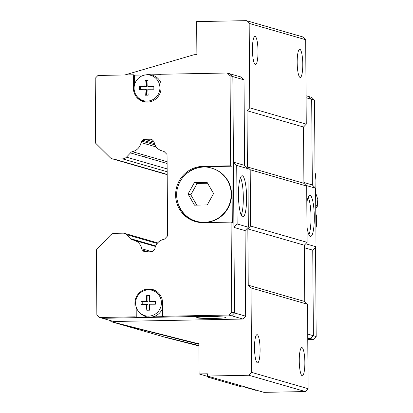 <?xml version="1.0" encoding="UTF-8"?>
<svg xmlns="http://www.w3.org/2000/svg" width="413" height="413" viewBox="0 0 413 413"><rect width="100%" height="100%" fill="white"/><g stroke="black" fill="none" stroke-linecap="round" stroke-linejoin="round"><path stroke-width="0.62" d="M306.09 185.463L315.609 188.209L316.022 246.747L305.723 243.778M306.983 226.845A20.583 4.068 88.9 0 0 310.364 236.412A20.583 4.068 88.9 0 0 310.612 236.442A20.583 4.068 88.9 0 0 314.288 215.787A20.583 4.068 88.9 0 0 309.827 195.287A20.583 4.068 88.9 0 0 306.813 202.969M248.332 227.207L237.145 223.98L236.732 165.443L247.924 168.674L248.332 227.207L245.064 230.619L233.903 227.398M242.39 175.783A20.583 4.068 88.9 0 0 242.142 175.747A20.583 4.068 88.9 0 0 238.466 196.402A20.583 4.068 88.9 0 0 242.927 216.902A20.583 4.068 88.9 0 0 246.607 196.877A20.583 4.068 88.9 0 0 242.39 175.783M305.677 39.72L302.894 36.958L246.391 20.65L249.173 23.412L249.762 107.839L306.265 124.148L305.677 39.72L249.173 23.412M306.265 124.148L303.519 127.018L303.916 183.305L306.699 186.062L307.091 242.348L304.345 245.219L304.737 301.5L307.52 304.262L251.021 287.954L251.61 372.381L248.869 375.252L305.367 391.56L308.113 388.695L307.52 304.262M305.367 391.56L263.917 392.35L207.419 376.042L248.869 375.252M256.602 390.239L255.611 390.259L244.367 387.012L242.157 387.053L208.147 377.234L210.356 377.193L199.112 373.946L207.403 373.791L207.419 376.042M199.112 373.946L198.896 343.141L196.134 343.193L110.865 321.588L167.363 337.896L198.916 345.893M237.145 223.98L233.903 227.362L234.501 312.971L231.76 315.842L102.439 318.304L99.641 317.499L96.859 314.737L96.405 249.844L110.55 235.064A5.637 5.519 -73.9 0 1 114.447 233.34L123.069 233.175A5.637 5.519 -73.9 0 1 124.669 233.386L157.647 242.906M167.177 174.415L113.926 159.041A5.637 5.519 -73.9 0 1 110.008 157.467L95.661 143.228L95.207 78.336L97.948 75.471L133.322 74.794L133.414 88.305A14.099 13.794 106.1 0 0 143.321 101.583A14.099 13.794 106.1 0 0 161.049 87.778L160.951 74.268L227.274 73.003L230.067 73.813L232.855 76.575L233.448 162.185L236.732 165.443M233.448 162.185L233.903 227.362M233.448 162.164L244.61 165.386L247.924 168.674M245.064 230.619L245.663 316.177L242.921 319.043L113.652 321.505L102.558 318.304M110.865 321.588L110.854 320.7M251.021 287.954L248.239 285.192L247.846 228.905L250.588 226.04L307.091 242.348M249.762 107.839L247.02 110.705L247.413 166.991L250.195 169.753L250.588 226.04M124.912 74.954L194.12 54.712L196.882 54.661L196.65 21.6L246.391 20.65M230.124 73.865L241.228 77.071L244.011 79.833L244.61 165.386M315.728 204.724L317.22 206.908L317.793 199.464L315.646 192.804M302.161 375.742A14.099 2.788 -91.1 0 1 299.27 361.292A14.099 2.788 -91.1 0 1 301.789 347.576A14.099 2.788 -91.1 0 1 304.846 361.618A14.099 2.788 -91.1 0 1 302.331 375.763A14.099 2.788 -91.1 0 1 302.161 375.742M257.407 362.82A14.099 2.788 -91.1 0 1 254.516 348.371A14.099 2.788 -91.1 0 1 257.041 334.654A14.099 2.788 -91.1 0 1 260.092 348.696A14.099 2.788 -91.1 0 1 257.578 362.846A14.099 2.788 -91.1 0 1 257.407 362.82M300.075 77.427A14.099 2.788 -91.1 0 1 297.184 62.977A14.099 2.788 -91.1 0 1 299.709 49.261A14.099 2.788 -91.1 0 1 302.765 63.303A14.099 2.788 -91.1 0 1 300.246 77.448A14.099 2.788 -91.1 0 1 300.075 77.427M255.322 64.505A14.099 2.788 -91.1 0 1 252.431 50.061A14.099 2.788 -91.1 0 1 254.955 36.339A14.099 2.788 -91.1 0 1 258.011 50.381A14.099 2.788 -91.1 0 1 255.492 64.531A14.099 2.788 -91.1 0 1 255.322 64.505M198.906 344.282L120.725 324.282L196.727 343.363L198.896 343.322M198.916 345.82L165.479 337.204L198.911 345.536M308.217 197.073A20.583 4.068 -91.1 0 1 310.999 215.849A20.583 4.068 -91.1 0 1 308.934 234.718M315.036 173.155A17.248 7.413 4.4 0 1 315.413 173.919A17.248 7.413 4.4 0 1 315.646 175.024L315.083 179.949M317.22 206.908L315.749 207.811M240.531 177.533A20.583 4.068 -91.1 0 1 243.309 196.309A20.583 4.068 -91.1 0 1 241.249 215.178M225.735 317.303A14.661 0.878 -0.4 0 1 226.025 317.473A14.661 0.878 -0.4 0 1 211.368 318.454A14.661 0.878 -0.4 0 1 196.702 317.68A14.661 0.878 -0.4 0 1 209.902 316.714A14.661 0.878 -0.4 0 1 225.735 317.303M211.771 168.194L212.143 168.303A27.63 27.036 106.1 0 1 230.454 202.344A27.63 27.036 106.1 0 1 196.815 221.394L196.443 221.285C181.648 217.45 172.815 199.907 178.246 185.7C183.403 170.641 200.46 164.095 211.771 168.194A27.63 27.036 106.1 0 1 230.924 198.271A27.63 27.036 106.1 0 1 204.301 222.323A27.63 27.036 106.1 0 1 196.443 221.285M194.353 182.654L188.049 194.033L194.513 205.168L207.274 204.925L213.578 193.547L207.114 182.412L194.353 182.654L197.125 183.455L190.821 194.833L196.789 205.122M143.941 101.748A14.099 13.794 106.1 0 1 137.054 96.472M136.171 307.009L136.238 317.179L135.01 316.823L134.917 303.318A14.099 13.794 106.1 0 1 152.64 289.508A14.099 13.794 106.1 0 1 162.546 302.791L162.645 316.296L163.873 316.652L152.779 316.864A13.815 13.515 106.1 0 1 147.338 316.967A13.815 13.515 106.1 0 1 141.091 313.932L140.048 313.023A13.175 12.891 106.1 0 1 136.125 299.415A13.175 12.891 106.1 0 1 146.703 289.988A13.175 12.891 106.1 0 1 148.417 289.838A13.175 12.891 106.1 0 1 160.621 307.396A13.175 12.891 106.1 0 1 140.048 313.023M144.617 290.494A14.099 13.794 106.1 0 1 153.254 289.699M146.703 289.988L148.066 289.776A13.815 13.515 106.1 0 1 149.867 289.616A13.815 13.515 106.1 0 1 155.949 290.964M162.588 308.248A13.815 13.515 106.1 0 1 152.779 316.864M155.345 301.671L150.833 301.753L149.274 301.304L149.558 295.543L146.682 295.6L146.403 301.361L147.957 301.81L147.916 295.956L149.537 295.925M149.274 301.304L155.345 301.289L155.365 304.216L149.294 304.231L149.656 310.178L146.785 310.235L146.424 304.288L140.993 304.489L140.978 301.562L146.403 301.361M145.2 74.975A13.175 12.891 106.1 0 1 146.914 74.825A13.175 12.891 106.1 0 1 159.119 92.388A13.175 12.891 106.1 0 1 138.551 98.015A13.175 12.891 106.1 0 1 134.623 84.402A13.175 12.891 106.1 0 1 145.2 74.975L146.563 74.763A13.815 13.515 106.1 0 1 148.365 74.608A13.815 13.515 106.1 0 1 151.091 74.836A13.815 13.515 106.1 0 1 161.013 83.075M146.899 102.114A13.815 13.515 106.1 0 1 139.594 98.924L138.551 98.015M153.843 86.658L149.33 86.745L147.777 86.296L148.055 80.535L145.18 80.587L144.901 86.348L146.455 86.797L146.414 80.943L148.035 80.912M147.777 86.296L153.843 86.276L153.863 89.203L147.797 89.223L148.159 95.171L145.283 95.222L144.922 89.275L139.496 89.476L139.475 86.554L144.901 86.348M140.725 89.43L140.709 86.911L146.455 86.797M146.512 95.197L146.476 89.724L144.922 89.275M140.709 86.911L139.475 86.554M146.414 80.943L145.18 80.587M133.322 74.794L134.55 75.151L145.402 74.944M134.55 75.151L134.617 84.428M151.091 74.836L160.956 74.65M142.227 304.443L142.211 301.918L147.957 301.81M148.014 310.209L147.978 304.737L146.424 304.288M142.211 301.918L140.978 301.562M147.916 295.956L146.682 295.6M147.338 316.967L136.238 317.179M135.01 316.823L99.641 317.499M231.76 315.842L228.962 315.031L162.645 316.296M188.049 194.033L190.821 194.833M207.594 183.253L197.125 183.455M231.915 166.176L232.307 222.462L231.079 222.106L203.444 222.633A28.192 27.588 106.1 0 1 195.426 221.58A28.192 27.588 106.1 0 1 175.881 190.894A28.192 27.588 106.1 0 1 203.051 166.351L230.681 165.825L231.915 166.176L204.28 166.707L203.051 166.351M113.926 159.041L122.547 158.876A5.637 5.519 -73.9 0 0 126.445 157.157L130.493 152.929A2.819 2.757 106.1 0 1 132.351 151.674A11.28 11.032 -73.9 0 0 141.05 142.583A2.819 2.757 106.1 0 1 141.798 141.112L142.691 140.177A2.819 2.757 106.1 0 1 144.638 139.315L150.482 139.207A2.819 2.757 106.1 0 1 152.443 139.992L153.414 140.962A2.819 2.757 106.1 0 1 154.183 142.387A11.28 11.032 -73.9 0 0 162.944 151.081A2.819 2.757 106.1 0 1 164.802 152.258L167.043 154.477L167.611 235.875L165.406 238.182A2.819 2.757 106.1 0 1 163.558 239.432A11.28 11.032 -73.9 0 0 154.921 248.456A2.819 2.757 106.1 0 1 154.178 249.911L153.218 250.913A2.819 2.757 106.1 0 1 151.266 251.775L145.428 251.889A2.819 2.757 106.1 0 1 143.466 251.104L142.557 250.201A2.819 2.757 106.1 0 1 141.788 248.76A11.28 11.032 -73.9 0 0 132.965 240.005A2.819 2.757 106.1 0 1 131.091 238.822L126.987 234.749A5.637 5.519 -73.9 0 0 124.669 233.386M231.079 222.106L231.703 312.166L228.962 315.031M227.274 73.003L230.056 75.765L230.681 165.825M196.046 221.75A28.192 27.588 106.1 0 1 178.287 204.136M187.265 173.032A28.192 27.588 106.1 0 1 204.28 166.707M232.855 76.575L230.056 75.765M234.501 312.971L231.703 312.166M167.105 163.496L130.493 152.929M144.478 156.966A2.819 2.757 106.1 0 1 146.336 155.711L132.351 151.674M163.641 151.282L162.944 151.081M145.954 243.691A2.819 2.757 106.1 0 1 145.077 242.859L131.091 238.822M245.663 316.177L234.501 312.951M244.011 79.833L232.855 76.612M242.921 319.043L231.776 315.826M307.762 338.634L310.607 338.583L313.353 335.712L312.755 250.159L316.022 246.747M307.762 338.665L310.638 338.608L313.379 335.743L312.78 250.133M315.609 188.209L312.3 184.926L311.701 99.373L308.919 96.611L306.069 95.785M312.326 184.952L311.732 99.342L308.826 96.585M315.14 187.739L314.525 100.147L311.743 97.385L308.945 96.58M307.768 339.522L313.436 339.414L316.177 336.549L315.553 247.237M310.638 338.608L313.436 339.414M313.379 335.743L316.177 336.549M311.732 99.342L314.525 100.147M312.755 250.159L304.366 247.738M303.906 182.505L312.3 184.926M306.079 97.747L311.701 99.373M307.757 337.757L310.607 338.583M307.731 334.091L313.353 335.712M145.077 242.859L155.706 245.926M146.336 155.711L167.089 161.7M304.345 245.219L247.846 228.905M250.195 169.753L306.699 186.062M247.413 166.991L303.916 183.305M248.239 285.192L304.737 301.5M247.02 110.705L303.519 127.018M251.61 372.381L308.113 388.695M208.147 377.234L207.589 376.393M196.134 343.193L196.727 343.363M315.795 214.755A22.126 21.646 106.1 0 1 315.878 226.355M133.414 88.305L134.101 88.501M134.917 303.318L135.603 303.514M141.05 142.583L155.035 146.62A2.819 2.757 106.1 0 1 155.396 145.66M155.02 144.932L141.798 141.112M148.221 251.837L142.557 250.201M151.922 251.682L141.788 248.76M157.177 243.464L126.987 234.749M146.145 251.873L143.466 251.104M152.02 139.651L150.482 139.207M154.09 142.046L144.638 139.315M154.493 143.585L142.691 140.177M155.035 146.62L156.259 146.976M167.141 168.902L126.445 157.157M167.162 171.756L122.547 158.876M315.036 172.913L315.413 173.919M315.888 227.991A22.126 22.126 0 0 0 315.79 213.624M134.08 240.263L155.489 246.442M161.886 150.833L163.904 151.416M112.326 158.829L167.182 174.668"/></g></svg>
